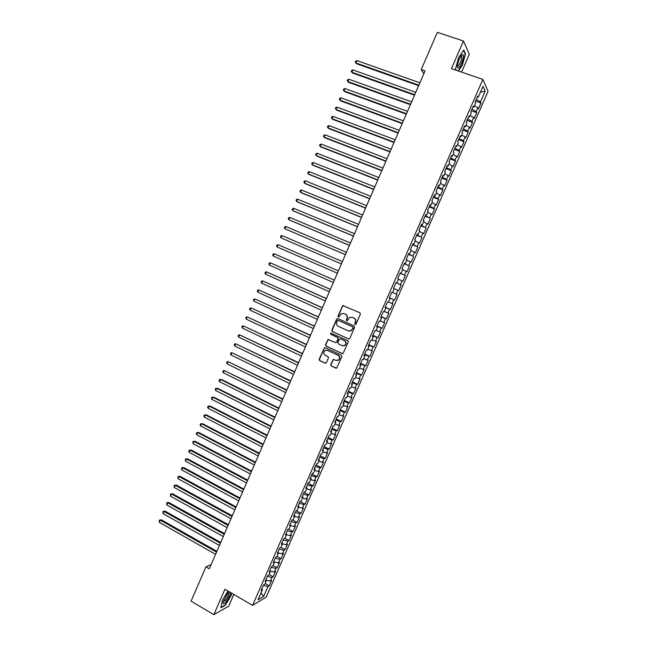 <?xml version="1.0" encoding="UTF-8"?>
<svg xmlns="http://www.w3.org/2000/svg" width="647" height="647" viewBox="0 0 647 647"><rect width="100%" height="100%" fill="white"/><g stroke="black" fill="none" stroke-linecap="round" stroke-linejoin="round"><path stroke-width="0.97" d="M355.09 324.535L356.02 324.155L360.395 314.11L359.902 312.76L342.781 305.538L337.993 316.011L338.332 316.957L338.947 316.925L341.204 313.722L343.986 313.577L345.336 314.183C347.002 315.146 347.528 316.585 346.905 318.494L346.347 319.788L346.687 320.734L347.31 320.694L349.526 317.515L352.372 317.345L353.731 317.96C355.405 318.931 355.939 320.37 355.316 322.287L354.75 323.581L355.09 324.535M330.714 364.698L331.199 366.056L336.666 368.111L341.859 356.594L341.373 355.235L325.271 347.73L324.373 347.787L319.189 359.263L319.675 360.614L325.085 363.169L326.387 362.652L328.441 357.928L327.956 356.578L325.263 355.316C323.354 353.82 323.265 352.211 325.02 350.472L327.439 350.31L338.033 355.26C339.942 356.715 340.055 358.325 338.365 360.08L335.85 360.282L333.14 359.522L330.714 364.698L331.499 366.073L336.214 368.272M211.148 564.548L205.932 566.845L209.304 568.794L425.03 70.911L421.221 69.585L423.793 73.758M205.932 566.845L191.083 601.152L213.842 614.65L228.69 606.207L233.818 594.447M461.586 72.116L469.358 54.299L463.478 41.02L451.46 68.639L482.888 79.427L252.581 605.341L224.889 589.263L213.842 614.65M463.478 41.02L437.34 32.35L421.221 69.585M348.474 338.955L349.784 338.43L354.645 327.301L354.152 325.942L337.936 318.599L336.634 319.133L331.83 330.196L332.315 331.539L348.854 339.044M348.248 341.964L343.031 353.513L342.093 353.585L325.983 346.096L325.506 344.746L327.956 339.554L335.372 342.514L336.675 341.988L338.041 338.842L337.556 337.491L330.763 334.37L330.714 333.092L347.754 340.605L348.248 341.964M482.888 79.427L488.064 91.34L266.168 597.141L252.581 605.341M395.932 282.723L401.172 284.971L398.689 290.64L394.298 288.732L392.624 292.573L391.775 292.218L389.235 298.016L390.092 298.34L388.402 302.189L387.545 301.874L385.014 307.657L385.879 307.956L384.197 311.789L383.323 311.514L380.792 317.289L381.673 317.548L379.999 321.381L379.102 321.138L376.578 326.905L377.476 327.123L375.802 330.957L374.896 330.746L372.373 336.505L373.287 336.691L371.613 340.516L370.691 340.346L368.167 346.096L369.105 346.242L367.431 350.059L366.493 349.93L363.978 355.672L364.924 355.785L363.25 359.595L362.304 359.497L359.789 365.231L360.751 365.304L359.085 369.113L358.115 369.049L355.607 374.775L356.586 374.815L354.92 378.616L353.933 378.592L351.434 384.31L352.421 384.31L350.763 388.111L349.76 388.119L347.261 393.829L348.264 393.797L346.606 397.582L345.595 397.63L343.096 403.332L344.115 403.267L342.465 407.044L341.438 407.125L338.939 412.818L339.974 412.721L338.324 416.498L337.281 416.611L334.79 422.297L335.842 422.159L334.184 425.928L333.132 426.082L330.641 431.759L331.709 431.581L330.059 435.35L328.991 435.536L326.509 441.205L327.584 440.995L325.934 444.756L324.851 444.982L322.376 450.636L323.468 450.401L321.818 454.154L320.718 454.412L318.243 460.057L319.351 459.782L317.709 463.535L316.593 463.826L314.127 469.463L315.251 469.156L313.609 472.9L312.477 473.224L310.01 478.861L311.15 478.513L309.509 482.25L308.368 482.613L305.902 488.234L307.05 487.854L305.416 491.591L304.26 491.987L301.801 497.6L302.966 497.187L301.332 500.915L300.159 501.344L297.701 506.957L298.882 506.504L297.248 510.224L296.067 510.693L293.609 516.29L294.806 515.805L293.18 519.525L291.975 520.026L289.524 525.615L290.738 525.097L289.112 528.809L287.891 529.343L285.448 534.923L286.67 534.373L285.044 538.086L283.815 538.652L281.372 544.224L282.61 543.642L280.992 547.338L279.747 547.936L277.304 553.508L278.558 552.886L276.94 556.582L275.679 557.221L273.244 562.777L274.514 562.122L272.897 565.818L271.619 566.481L269.192 572.037L270.47 571.35L268.853 575.029L267.567 575.733L265.141 581.281L266.435 580.561L264.825 584.241L263.523 584.969L261.097 590.509L262.407 589.757L261.8 588.899M394.306 288.724L393.465 288.352L396.013 282.553L396.837 282.941L398.528 279.083L397.703 278.679L400.25 272.864L401.067 273.293L402.757 269.435L401.949 268.99L404.496 263.167L405.297 263.636L406.995 259.77L406.203 259.285L408.75 253.462L409.535 253.964L411.233 250.09L410.457 249.572L413.012 243.733L413.781 244.275L415.479 240.393L414.719 239.843L417.283 233.996L418.035 234.57L419.733 230.68L418.989 230.089L421.553 224.242L422.289 224.849L423.995 220.959L423.267 220.336L425.831 214.472L426.559 215.119L428.265 211.221L427.546 210.558L430.118 204.687L430.829 205.374L432.536 201.468L431.84 200.764L434.412 194.884L435.107 195.612L436.814 191.706L436.135 190.962L438.715 185.074L439.386 185.835L441.1 181.92L440.437 181.144L443.017 175.248L443.68 176.049L445.395 172.126L444.74 171.309L447.328 165.406L447.975 166.239L449.689 162.316L449.058 161.459L451.646 155.547L452.277 156.42L454 152.49L453.377 151.6L455.973 145.672L456.588 146.586L458.311 142.647L457.704 141.717L460.308 135.781L460.899 136.743L462.629 132.797L462.039 131.826L464.643 125.882L465.225 126.877L466.948 122.93L466.382 121.919L468.986 115.967L469.552 116.994L471.283 113.039L470.725 111.996L473.337 106.035L473.887 107.103L475.618 103.14L475.084 102.056L477.696 96.088L478.222 97.196L483.01 86.277L485.185 91.178L480.478 101.911L476.224 99.452M475.521 101.053L480.988 102.978L480.478 101.911M480.988 102.978L478.432 108.809L477.915 107.766L476.208 111.656L471.938 109.222M471.275 110.742L476.734 112.683L476.208 111.656M476.734 112.683L474.178 118.506L473.644 117.495L471.938 121.385L467.668 118.983M467.037 120.415L472.48 122.38L471.938 121.385M472.48 122.38L469.932 128.187L469.382 127.216L467.684 131.098L463.398 128.721M462.807 130.079L468.234 132.053L467.684 131.098M468.234 132.053L465.694 137.851L465.128 136.921L463.43 140.795L459.135 138.45M458.577 139.72L463.996 141.717L463.43 140.795M463.996 141.717L461.457 147.508L460.882 146.61L459.184 150.484L454.881 148.163M454.364 149.352L459.766 151.366L459.184 150.484M459.766 151.366L457.235 157.148L456.636 156.291L454.938 160.157L450.636 157.868M450.15 158.968L455.545 160.998L454.938 160.157M455.545 160.998L453.013 166.772L452.399 165.955L450.708 169.813L446.39 167.549M445.945 168.576L451.323 170.622L450.708 169.813M451.323 170.622L448.792 176.388L448.169 175.604L446.479 179.454L442.152 177.221M441.739 178.16L447.109 180.222L446.479 179.454M447.109 180.222L444.586 185.98L443.947 185.236L442.257 189.086L437.922 186.878M437.542 187.735L442.904 189.822L442.257 189.086M442.904 189.822L440.381 195.564L439.725 194.852L438.043 198.702L433.7 196.518M433.361 197.295L438.706 199.397L438.043 198.702M438.706 199.397L436.183 205.139L435.512 204.46L433.83 208.302L429.479 206.15M429.171 206.846L434.509 208.957L433.83 208.302M434.509 208.957L431.994 214.691L431.306 214.052L429.624 217.885L425.265 215.758M424.998 216.381L429.624 217.885M430.32 218.508L427.813 224.234L427.109 223.627L425.427 227.461L421.06 225.358M420.825 225.9L425.427 227.461M426.138 228.043L423.631 233.761L422.912 233.195L421.237 237.012L416.862 234.95M416.668 235.403L421.237 237.012M421.965 237.57L419.458 243.272L418.722 242.746L417.056 246.564L412.673 244.517M412.503 244.898L417.056 246.564M417.792 247.081L415.293 252.775L414.541 252.281L412.875 256.091L408.483 254.077M408.354 254.368L412.875 256.091M413.627 256.576L411.128 262.261L410.368 261.8L408.702 265.61L404.302 263.62M404.205 263.839L408.702 265.61M409.47 266.054L406.979 271.732L406.203 271.311L404.537 275.112L400.129 273.147M400.064 273.285L404.537 275.112M405.321 275.517L402.83 281.194L402.038 280.806L400.372 284.599L395.956 282.666M401.172 284.971L400.372 284.599M397.881 290.285L396.215 294.078L392.64 292.533M389.332 297.79L394.549 300.071L397.032 294.417L396.215 294.078M394.549 300.071L393.732 299.755L392.066 303.532L388.483 302.012M385.216 307.196L390.424 309.492L392.899 303.839L392.066 303.532M390.424 309.492L389.583 309.209L387.925 312.986L384.334 311.482M381.099 316.585L386.299 318.89L388.766 313.253L387.925 312.986M386.299 318.89L385.442 318.647L383.792 322.416L380.193 320.936M376.991 325.959L382.175 328.28L384.65 322.651L383.792 322.416M382.175 328.28L381.309 328.069L379.66 331.838L376.053 330.382M372.89 335.316L378.066 337.661L380.533 332.032L379.66 331.838M378.066 337.661L377.185 337.483L375.535 341.244L371.92 339.812M368.798 344.665L373.958 347.027L376.425 341.406L375.535 341.244M373.958 347.027L373.06 346.881L371.418 350.634L367.795 349.226M364.706 353.998L369.858 356.376L372.316 350.763L371.418 350.634M369.858 356.376L368.952 356.262L367.302 360.015L363.679 358.624M360.63 363.315L365.765 365.709L368.216 360.112L367.302 360.015M365.765 365.709L364.835 365.636L363.193 369.38L359.562 368.014M356.546 372.623L361.673 375.034L364.124 369.445L363.193 369.38M361.673 375.034L360.735 374.993L359.093 378.73L355.462 377.387M352.478 381.916L357.589 384.342L360.039 378.762L359.093 378.73M357.589 384.342L356.643 384.334L355.001 388.071L351.353 386.744M348.409 391.2L353.513 393.643L355.963 388.063L355.001 388.071M353.513 393.643L352.55 393.667L350.909 397.395L347.261 396.093M344.35 400.461L349.445 402.919L351.887 397.355L350.909 397.395M349.445 402.919L348.458 402.984L346.832 406.712L343.169 405.426M340.298 409.721L345.377 412.196L347.819 406.631L346.832 406.712M345.377 412.196L344.382 412.293L342.748 416.005L339.093 414.743M336.254 418.957L341.317 421.448L343.751 415.9L342.748 416.005M341.317 421.448L340.306 421.577L338.68 425.289L335.009 424.052M332.21 428.185L337.265 430.692L339.699 425.144L338.68 425.289M337.265 430.692L336.238 430.853L334.612 434.566L330.94 433.344M328.175 437.396L333.221 439.92L335.647 434.388L334.612 434.566M333.221 439.92L332.178 440.122L330.552 443.818L326.872 442.621M324.139 446.6L329.177 449.139L331.604 443.607L330.552 443.818M329.177 449.139L328.126 449.374L326.5 453.07L322.813 451.889M320.119 455.787L325.142 458.343L327.56 452.819L326.5 453.07M325.142 458.343L324.074 458.61L322.457 462.298L318.761 461.141M316.1 464.958L321.106 467.53L323.524 462.015L322.457 462.298M321.106 467.53L320.03 467.83L318.413 471.517L314.709 470.377M312.08 474.122L317.087 476.71L319.497 471.202L318.413 471.517M317.087 476.71L315.987 477.041L314.377 480.721L310.673 479.605M308.077 483.269L313.067 485.873L315.477 480.373L314.377 480.721M313.067 485.873L311.959 486.237L310.342 489.916L306.629 488.817M304.074 492.407L309.056 495.02L311.458 489.536L310.342 489.916M309.056 495.02L307.932 495.424L306.322 499.096L302.602 498.012M300.079 501.53L305.044 504.159L307.446 498.683L306.322 499.096M305.044 504.159L303.912 504.595L302.303 508.259L298.574 507.199M296.132 510.661L301.041 513.281L303.443 507.814L302.303 508.259M301.041 513.281L299.893 513.75L298.291 517.406L294.555 516.371M292.355 519.864L297.046 522.396L299.44 516.929L298.291 517.406M297.046 522.396L295.881 522.897L294.28 526.553L290.543 525.534M288.554 529.052L293.059 531.494L295.453 526.035L294.28 526.553M293.059 531.494L291.878 532.028L290.277 535.676L286.54 534.681M284.753 538.215L289.072 540.585L291.465 535.134L290.277 535.676M289.072 540.585L287.883 541.143L286.281 544.79L282.537 543.812M280.944 547.362L285.092 549.651L287.478 544.216L286.281 544.79M285.092 549.651L283.887 550.249L282.294 553.889L278.542 552.934M277.005 556.428L281.122 558.717L283.499 553.282L282.294 553.889M281.122 558.717L279.9 559.34L278.307 562.979L274.425 562.008M273.05 565.462L277.151 567.759L279.528 562.332L278.307 562.979M277.151 567.759L275.921 568.422L274.328 572.053L270.26 571.066M269.095 574.487L273.188 576.792L275.565 571.374L274.328 572.053M273.188 576.792L271.942 577.488L270.357 581.111L266.103 580.108M265.149 583.497L269.233 585.818L271.603 580.408L270.357 581.111M269.233 585.818L267.971 586.546L263.612 596.485L257.983 599.858L262.407 589.757M266.435 580.561L265.828 579.72M267.971 586.546L263.313 585.454M263.612 596.485L261.065 592.814M270.47 571.35L269.856 570.525M271.942 577.488L267.292 576.372M274.514 562.122L273.883 561.313M275.921 568.422L271.271 567.282M278.558 552.886L277.927 552.093M279.9 559.34L275.258 558.183M282.61 543.642L281.971 542.857M283.887 550.249L279.253 549.06M286.67 534.373L286.023 533.613M287.883 541.143L283.257 539.93M290.738 525.097L290.082 524.345M291.878 532.028L287.26 530.791M294.806 515.805L294.142 515.077M295.881 522.897L291.271 521.628M298.882 506.504L298.21 505.784M299.893 513.75L295.291 512.464M302.966 497.187L302.286 496.484M303.912 504.595L299.31 503.277M307.05 487.854L306.371 487.167M307.932 495.424L303.338 494.082M311.15 478.513L310.455 477.834M311.959 486.237L307.374 484.87M315.251 469.156L314.547 468.493M315.987 477.041L311.417 475.65M319.351 459.782L318.647 459.135M320.03 467.83L315.461 466.414M323.468 450.401L322.756 449.77M324.074 458.61L319.513 457.162M327.584 440.995L326.864 440.381M328.126 449.374L323.573 447.902M331.709 431.581L330.981 430.983M332.178 440.122L327.633 438.626M335.842 422.159L335.106 421.577M336.238 430.853L331.701 429.341M339.974 412.721L339.23 412.147M340.306 421.577L335.777 420.032M344.115 403.267L343.371 402.709M344.382 412.293L339.861 410.716M348.264 393.797L347.512 393.263M348.458 402.984L343.945 401.391M352.421 384.31L351.653 383.792M352.55 393.667L348.037 392.042M356.586 374.815L355.81 374.314M356.643 384.334L352.138 382.692M360.751 365.304L359.967 364.819M360.735 374.993L356.246 373.319M364.924 355.785L364.132 355.308M364.835 365.636L360.355 363.938M369.105 346.242L368.305 345.789M368.952 356.262L364.471 354.54M373.287 336.691L372.486 336.254M373.06 346.881L368.596 345.126M377.476 327.123L376.667 326.703M377.185 337.483L372.729 335.704M381.673 317.548L380.857 317.135M381.309 328.069L376.861 326.266M385.879 307.956L385.054 307.56M385.442 318.647L381.002 316.812M390.092 298.34L389.259 297.968M389.583 309.209L385.151 307.341M393.732 299.755L389.3 297.863M396.837 282.941L395.996 282.585M401.067 273.293L400.21 272.961M402.038 280.806L398.463 279.229M405.297 263.636L404.44 263.313M406.203 271.311L402.636 269.718M409.535 253.964L408.669 253.656M410.368 261.8L406.809 260.183M413.781 244.275L412.907 243.984M414.541 252.281L410.991 250.64M418.035 234.57L417.145 234.295M418.722 242.746L415.18 241.08M422.289 224.849L421.399 224.598M422.912 233.195L419.377 231.513M426.559 215.119L425.653 214.877M427.109 223.627L423.575 221.921M430.829 205.374L429.915 205.148M431.306 214.052L427.78 212.321M435.107 195.612L434.186 195.402M435.512 204.46L431.994 202.713M439.386 185.835L438.464 185.649M439.725 194.852L436.215 193.081M443.68 176.049L442.742 175.871M443.947 185.236L440.437 183.441M447.975 166.239L447.028 166.085M448.169 175.604L444.667 173.784M452.277 156.42L451.323 156.283M452.399 165.955L448.905 164.112M456.588 146.586L455.625 146.465M456.636 156.291L453.151 154.423M460.899 136.743L459.936 136.63M460.882 146.61L457.397 144.726M465.225 126.877L464.247 126.788M465.128 136.921L461.659 135.013M469.552 116.994L468.565 116.929M469.382 127.216L465.921 125.283M473.887 107.103L472.892 107.046M473.644 117.495L470.191 115.538M478.222 97.196L477.227 97.155M477.915 107.766L474.461 105.785M485.185 91.178L480.414 92.206M458.464 71.041L462.37 65.177L465.557 53.911L463.762 49.965L458.691 57.51L455.504 68.938L456.167 70.256M227.987 591.059L222.382 600.287L220.829 607.792L225.277 605.285L231.205 595.483L231.691 593.21M355.357 324.592L355.025 323.654L355.591 322.352C356.214 320.443 355.688 319.003 354.014 318.033L353.731 317.96M352.033 317.216L354.014 318.033M343.67 313.455L345.627 314.256C347.293 315.226 347.811 316.658 347.196 318.567L346.63 319.861L346.954 320.791M343.662 305.505L342.627 306.12L338.284 316.084L338.599 317.014M337.92 318.591L336.933 319.206L332.129 330.253L332.615 331.596L348.757 339.004M352.922 327.762L352.583 326.816L338.357 320.362L337.443 320.734L336.852 322.093C336.23 323.993 336.747 325.425 338.405 326.403L348.118 330.827L351.046 330.625L353.205 327.819L352.583 326.816M338.397 320.37L352.858 326.872M348.919 331.07L351.321 330.682L352.324 329.129M353.205 327.819L352.607 329.186M328.757 339.465L327.859 340.071L325.813 344.786L326.29 346.137L342.53 353.674M335.777 342.603L336.974 342.037L338.341 338.899L337.847 337.548L330.763 334.37M331.329 333.051L331.062 334.426M342.166 345.66L344.649 345.474C346.388 343.719 346.291 342.101 344.358 340.629L340.605 338.899L339.295 339.424L337.928 342.57L338.413 343.921L342.166 345.66M343.015 345.886L344.94 345.514C346.671 343.759 346.582 342.15 344.649 340.678L344.358 340.629M340.516 338.858L344.649 340.678M333.909 359.392L333.076 359.991L331.013 364.714M336.844 360.516L338.656 360.104C340.346 358.349 340.233 356.748 338.332 355.292L338.033 355.26M326.84 350.116L338.332 355.292M325.15 347.682L324.284 348.288L319.505 359.287L319.982 360.638L325.57 363.258M465.056 53.75L465.557 53.911M419.879 82.792L356.869 60.592L355.874 62.921L356.529 63.738L418.617 85.695M356.869 60.592L355.624 61.133L355.227 62.063L355.874 62.921L418.844 85.178M415.746 92.327L352.882 69.916L351.887 72.246L352.55 73.038L414.501 95.198M352.882 69.916L351.644 70.45L351.248 71.38L351.887 72.246L414.719 94.705M411.621 101.846L348.895 79.233L347.9 81.562L348.579 82.331L410.392 104.685M348.895 79.233L347.665 79.751L347.269 80.681L347.9 81.562L410.594 104.224M458.513 67.919C461.262 66.69 465.153 53.426 462.395 54.607L462.225 54.68C460.066 56.653 458.488 60.163 457.478 65.218C457.235 67.434 457.575 68.331 458.513 67.919M457.413 65.857L458.092 66.026C460.413 63.349 461.602 60.131 461.643 56.37L460.963 55.974M463.511 50.345L465.209 54.081L462.128 64.999L458.165 70.944M456.313 70.305L455.545 68.784M229.345 591.851L227.598 593.38L223.158 601.896C222.819 604.306 223.684 604.371 225.763 602.106C228.569 598.362 230.073 595.119 230.267 592.385M223.223 601.605L225.221 600.602C227.453 597.602 228.585 595.103 228.609 593.105L228.156 592.773M231.424 593.056L230.906 595.458L225.164 604.961L220.918 607.339M407.505 111.349L344.916 88.534L343.921 90.863L344.608 91.607L406.284 114.163M344.916 88.534L343.686 89.043L343.29 89.973L343.921 90.863L406.478 113.726M403.388 120.843L340.945 97.826L339.95 100.148L340.645 100.867L402.183 123.626M340.945 97.826L339.724 98.32L339.327 99.25L339.95 100.148L402.361 123.213M399.28 130.322L336.974 107.103L335.979 109.416L336.691 110.111L398.091 133.072M336.974 107.103L335.761 107.588L335.364 108.51L335.979 109.416L398.261 132.692M395.18 139.792L333.011 116.363L332.024 118.676L332.736 119.347L394.007 142.51M333.011 116.363L331.806 116.84L331.41 117.762L332.024 118.676L394.16 142.154M391.087 149.239L329.056 125.615L328.069 127.928L328.789 128.575L389.923 151.932M329.056 125.615L327.851 126.076L327.455 126.998L328.069 127.928L390.06 151.6M386.995 158.685L325.101 134.851L324.115 137.156L324.851 137.787L385.847 161.338M325.101 134.851L323.904 135.304L323.508 136.226L324.115 137.156L385.976 161.038M382.911 168.107L321.155 144.079L320.168 146.384L320.912 146.982L381.779 170.735M321.155 144.079L319.966 144.516L319.569 145.438L320.168 146.384L381.892 170.46M378.835 177.521L317.216 153.29L316.229 155.587L316.981 156.17L377.711 180.117M317.216 153.29L316.027 153.711L315.639 154.633L316.229 155.587L377.816 179.866M374.767 186.918L313.277 162.486L312.299 164.783L313.059 165.341L373.651 189.482M313.277 162.486L312.097 162.898L311.708 163.82L312.299 164.783L373.748 189.264M370.699 196.3L309.355 171.673L308.368 173.97L309.137 174.496L369.599 198.839M309.355 171.673L308.174 172.078L307.786 172.992L308.368 173.97L369.68 198.645M366.639 205.673L305.424 180.845L304.446 183.133L305.23 183.643L365.555 208.18M305.424 180.845L304.26 181.233L303.864 182.155L304.446 183.133L365.628 208.01M362.587 215.03L301.51 190.008L300.531 192.296L301.316 192.774L361.511 217.505M301.51 190.008L300.345 190.388L299.957 191.302L300.531 192.296L361.568 217.368M358.535 224.372L297.596 199.155L296.617 201.435L297.418 201.896L357.476 226.822M297.596 199.155L296.439 199.519L296.051 200.433L296.617 201.435L357.524 226.709M354.491 233.704L293.689 208.285L292.711 210.566L293.52 211.003L353.448 236.123M293.689 208.285L292.533 208.641L292.145 209.555L292.711 210.566L353.48 236.034M350.456 243.021L289.783 217.408L288.813 219.689L289.63 220.101L349.42 245.407M289.783 217.408L288.643 217.756L288.247 218.662L288.813 219.689L349.445 245.35M346.42 252.33L285.893 226.515L284.915 228.795L345.401 254.683M285.893 226.515L284.745 226.854L284.356 227.76L284.915 228.795L345.417 254.651M281.857 238.258L341.39 263.944L281.857 238.258M342.4 261.614L281.995 235.613L281.024 237.886L280.474 236.842L280.863 235.937L281.995 235.613M277.142 246.968L276.592 245.917L276.981 245.011L278.113 244.695L338.381 270.899L278.113 244.695L277.142 246.968L337.37 273.212M334.378 280.127L274.231 253.77L273.26 256.034L333.359 282.472M334.362 280.159L274.231 253.77L273.107 254.069L272.719 254.975L273.26 256.034M330.382 289.346L270.357 262.828L269.387 265.092L329.355 291.724M330.358 289.411L270.357 262.828L269.241 263.119L268.853 264.016L269.387 265.092M326.395 298.558L266.483 271.877L265.521 274.134L325.352 300.96M326.355 298.655L266.483 271.877L265.375 272.152L264.987 273.05L265.521 274.134M322.408 307.762L262.625 280.903L261.655 283.16L321.357 310.18M322.352 307.875L262.625 280.903L261.517 281.17L261.129 282.076L261.655 283.16M318.429 316.949L258.76 289.929L257.797 292.185L317.37 319.392M318.364 317.087L258.76 289.929L257.66 290.18L257.271 291.085L257.797 292.185M314.45 326.12L254.91 298.938L253.947 301.187L313.383 328.587M314.377 326.29L254.91 298.938L253.81 299.181L253.43 300.079L253.947 301.187M310.479 335.283L251.06 307.932L250.098 310.18L309.403 337.766M310.398 335.478L251.06 307.932L249.968 308.166L249.588 309.064L250.098 310.18M306.516 344.43L247.219 316.917L246.256 319.157L305.433 346.938M306.419 344.649L247.219 316.917L246.135 317.135L245.747 318.033L246.256 319.157M302.561 353.561L243.377 325.886L242.423 328.126L301.462 356.101M302.456 353.812L243.377 325.886L242.302 326.096L241.913 326.994L242.423 328.126M298.607 362.684L239.544 334.847L238.589 337.087L297.499 365.24M298.493 362.959L239.544 334.847L238.468 335.049L238.088 335.939L238.589 337.087M294.66 371.799L235.718 343.792L234.764 346.024L293.544 374.37M294.531 372.09L235.718 343.792L234.651 343.978L234.271 344.875L234.764 346.024M290.721 380.889L231.901 352.728L230.947 354.96L289.597 383.493M290.584 381.212L231.901 352.728L230.833 352.906L230.453 353.796L230.947 354.96M286.783 389.979L228.084 361.649L227.129 363.873L285.65 392.6M286.637 390.319L228.084 361.649L227.024 361.81L226.644 362.708L227.129 363.873M282.852 399.045L224.266 370.561L223.32 372.785L281.712 401.69M282.69 399.417L224.266 370.561L223.215 370.715L222.835 371.604L223.32 372.785M278.93 408.103L221.436 379.474L220.465 379.457L219.511 381.673L277.773 410.772M278.76 408.5L220.465 379.457L219.414 379.603L219.034 380.485L219.511 381.673M275.007 417.153L217.651 388.337L216.664 388.337L215.718 390.562L273.843 419.838M274.829 417.574L216.664 388.337L215.621 388.475L215.241 389.357L215.718 390.562M271.093 426.179L213.858 397.185L212.871 397.209L211.917 399.425L269.92 428.888M270.907 426.632L212.871 397.209L211.828 397.339L211.448 398.22L211.917 399.425M267.187 435.205L210.081 406.025L209.078 406.073L208.132 408.289L266.006 437.93M266.985 435.674L209.078 406.073L208.043 406.187L207.663 407.068L208.132 408.289M263.289 444.214L206.304 414.848L205.293 414.921L204.347 417.129L262.092 446.964M263.07 444.707L205.293 414.921L204.266 415.026L203.886 415.908L204.347 417.129M259.39 453.207L202.527 423.664L201.508 423.761L200.57 425.969L258.185 455.981M259.164 453.725L201.508 423.761L200.489 423.85L202.527 423.664M200.57 425.969L200.109 424.731L200.489 423.85M255.5 462.184L198.766 432.471L197.739 432.584L196.793 434.784L254.287 464.983M255.258 462.734L197.739 432.584L196.72 432.665L198.766 432.471M196.793 434.784L196.34 433.547L196.72 432.665M251.61 471.153L195.006 441.262L193.971 441.391L193.024 443.599L250.389 473.976M251.368 471.728L193.971 441.391L192.952 441.464L195.006 441.262M193.024 443.599L192.952 441.464M247.728 480.114L191.245 450.037L190.202 450.199L189.264 452.39L246.499 482.953M247.469 480.705L190.202 450.199L189.199 450.255L191.245 450.037M189.264 452.39L188.819 451.129L189.199 450.255M243.854 489.059L187.493 458.804L186.441 458.982L185.503 461.182L242.617 491.914M243.587 489.674L186.441 458.982L185.438 459.03L187.493 458.804M185.503 461.182L185.438 459.03M239.98 497.988L183.748 467.555L182.689 467.757L181.75 469.948L238.735 500.867M239.705 498.635L182.689 467.757L181.694 467.797L183.748 467.555M181.75 469.948L181.694 467.797M236.123 506.908L180.012 476.297L178.936 476.524L178.006 478.715L234.861 509.812M235.832 507.58L178.936 476.524L177.949 476.548L180.012 476.297M178.006 478.715L177.949 476.548M232.257 515.821L176.275 485.032L175.2 485.274L174.261 487.458L230.995 518.74M231.958 516.508L175.2 485.274L174.213 485.29L176.275 485.032M174.261 487.458L174.213 485.29M228.407 524.717L172.547 493.75L171.455 494.017L170.525 496.2L227.129 527.653M228.1 525.429L171.455 494.017L170.476 494.017L172.547 493.75M170.525 496.2L170.476 494.017M224.558 533.597L168.818 502.46L167.727 502.743L166.789 504.927L223.272 536.557M224.234 534.333L167.727 502.743L166.748 502.735L168.818 502.46M166.789 504.927L166.748 502.735M220.716 542.469L165.098 511.154L163.99 511.462L163.06 513.637L219.422 545.453M220.384 543.229L163.99 511.462L163.02 511.445L165.098 511.154M163.06 513.637L163.02 511.445M216.874 551.325L161.378 519.84L160.27 520.164L159.34 522.339L215.572 554.333M216.535 552.109L160.27 520.164L159.308 520.139L161.378 519.84M159.34 522.339L159.308 520.139M461.028 55.949L462.395 54.607M460.866 56.103L461.643 56.37M228.189 592.765L229.45 591.908M228.108 592.814L228.609 593.105"/></g></svg>
